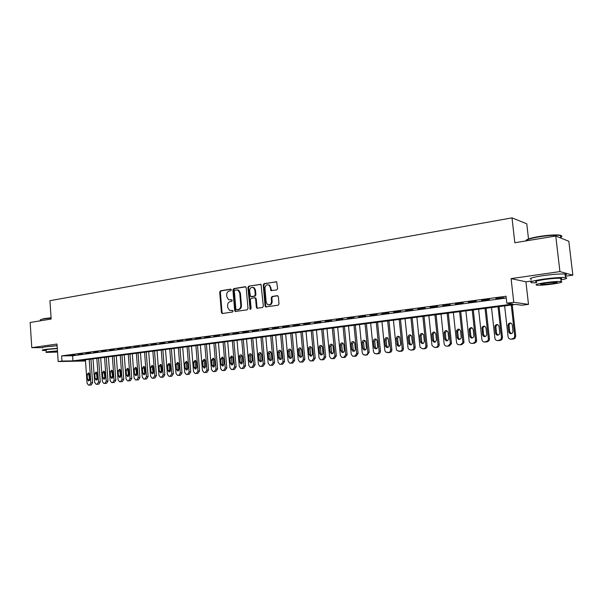 <?xml version="1.0" encoding="UTF-8"?>
<svg xmlns="http://www.w3.org/2000/svg" width="603" height="603" viewBox="0 0 603 603"><rect width="100%" height="100%" fill="white"/><g stroke="black" fill="none" stroke-linecap="round" stroke-linejoin="round"><path stroke-width="0.9" d="M231.318 289.832L230.587 289.139L220.54 290.797L219.696 292.086L221.407 312.52L222.439 313.515L232.524 312.015L233.12 311.118L232.72 310.462L229.585 310.387L227.723 307.409L227.58 305.698C227.572 303.452 228.484 302.08 230.308 301.568L231.62 301.364L232.223 300.46L231.838 299.827L228.575 299.699L226.826 296.804L226.683 295.093C226.675 292.854 227.587 291.475 229.411 290.955L230.723 290.736L231.318 289.832M552.205 274.538L543.71 275.541M57.104 345.602L47.788 346.544M276.724 289.96L277.636 288.618L276.687 281.85L264.122 283.614L263.232 284.94L265.079 305.985L265.606 306.897L278.089 305.239L279.001 303.904L278.36 296.699L277.237 295.674L272.126 296.472L271.222 297.799L271.538 301.357C271.252 304.259 269.918 305.329 267.536 304.575L266.164 302.171L264.943 288.309C265.29 285.279 266.684 284.239 269.126 285.189L270.302 287.443L270.966 290.608L276.724 289.96M555.755 236.014L568.833 241.268L572.85 275.179L559.923 271.584L555.755 236.014L514.826 242.745L512.007 217.864L49.936 300.686L51.165 319.032L30.15 322.492L31.786 347.66L56.999 344.027L58.174 361.551L61.951 361.061L61.604 355.883L506.053 296.246L506.829 303.188L513.756 302.291L528.499 304.379L521.829 305.231L515.912 304.432L77.968 360.782L85.483 360.654M559.923 271.584L511.095 278.616L513.756 302.291M246.205 287.737L245.127 286.742L233.76 288.618L232.901 289.915L234.65 310.537L235.23 311.472L247.124 309.844L247.999 308.54L246.205 287.737M248.783 286.139L261.039 284.382L263.338 306.249L262.441 307.568L256.886 308.208L256.343 307.296L255.604 298.802L254.519 297.792L251.225 298.304L250.343 299.616L251.112 308.427L250.124 309.279L247.908 287.458L248.783 286.139L260.933 284.315M31.786 347.66L42.059 347.66M74.93 354.76L70.363 355.371L74.93 354.76M82.619 353.735L77.998 354.353L82.619 353.735M90.405 352.695L85.724 353.32L90.405 352.695M98.281 351.639L93.54 352.273L98.281 351.639M106.256 350.577L101.462 351.217L106.256 350.577M114.321 349.499L109.467 350.147L114.321 349.499M122.492 348.406L117.577 349.062L122.492 348.406M130.768 347.298L125.793 347.961L130.768 347.298M139.142 346.175L134.107 346.853L139.142 346.175M147.622 345.044L142.519 345.73L147.622 345.044M156.207 343.898L151.044 344.584L156.207 343.898M164.905 342.738L159.674 343.431L164.905 342.738M173.717 341.554L168.418 342.263L173.717 341.554M182.641 340.363L177.274 341.079L182.641 340.363M191.679 339.157L186.237 339.881L191.679 339.157M200.829 337.929L195.327 338.667L200.829 337.929M210.108 336.693L204.53 337.439L210.108 336.693M219.507 335.434L213.854 336.188L219.507 335.434M229.034 334.16L223.306 334.929L229.034 334.16M238.682 332.871L232.879 333.647L238.682 332.871M248.466 331.567L242.587 332.351L248.466 331.567M258.386 330.24L252.416 331.039L258.386 330.24M268.441 328.891L262.388 329.705L268.441 328.891M278.624 327.535L272.496 328.349L278.624 327.535M288.958 326.155L282.747 326.984L288.958 326.155M299.435 324.753L293.133 325.597L299.435 324.753M310.063 323.329L303.671 324.188L310.063 323.329M320.834 321.889L314.351 322.756L320.834 321.889M331.763 320.427L325.19 321.309L331.763 320.427M342.851 318.949L336.18 319.839L342.851 318.949M354.097 317.442L347.328 318.346L354.097 317.442M365.508 315.919L358.642 316.839L365.508 315.919M377.086 314.374L370.114 315.301L377.086 314.374M388.837 312.799L381.759 313.748L388.837 312.799M400.761 311.208L393.586 312.166L400.761 311.208M412.867 309.588L405.578 310.56L412.867 309.588M425.153 307.945L417.758 308.932L425.153 307.945M437.627 306.279L430.12 307.281L437.627 306.279M450.29 304.583L442.67 305.608L450.29 304.583M463.157 302.864L455.416 303.904L463.157 302.864M476.219 301.123L468.358 302.171L476.219 301.123M489.493 299.344L481.503 300.415L489.493 299.344M61.604 355.883L72.594 355.77L506.249 298.033M495.937 298.786L504.025 297.701L495.9 298.493M528.514 238.969L526.773 223.826L512.007 217.864M511.095 278.616L525.929 281.789L531.597 280.99M565.305 276.242L572.85 275.179M525.929 281.789L528.499 304.379M85.505 360.986L58.174 361.551M61.951 361.061L72.948 360.873L513.078 304.04L506.829 303.188M72.594 355.77L72.948 360.873M231.891 299.857L230.828 300.023M232.773 310.492L231.733 310.651M231.009 289.244L221.203 290.857L220.359 292.146L222.062 312.558L222.65 313.485M245.655 286.832L234.409 288.679L233.549 289.983L235.306 310.575L235.894 311.517L235.23 311.472M234.944 290.043L234.341 290.955L235.886 309.075L236.286 309.723L238.019 309.565C239.873 309.068 240.793 307.681 240.793 305.42L239.73 292.99L238.11 290.164L234.944 290.043M237.039 309.806L236.625 309.776M237.326 289.847L238.765 290.231L240.378 293.05L241.441 305.465C241.449 307.726 240.522 309.105 238.675 309.61L237.281 309.821M255.159 297.844L256.245 298.854L256.984 307.342L257.594 308.291M249.431 286.206L248.549 287.525L250.697 309.279M254.835 289.998L253.561 287.684C251.21 286.877 249.891 287.933 249.589 290.85L250.516 296.57L254.376 296.163L255.257 294.844L254.835 289.998L255.476 290.066L254.202 287.752L252.845 287.36M255.476 290.066L255.898 294.905L255.016 296.224L251.73 296.736M268.282 284.782L269.752 285.257L271.727 290.752M268.923 304.93C270.981 304.997 272.059 303.822 272.164 301.41L271.538 301.357M277.749 295.749L272.752 296.525L271.855 297.859L272.164 301.41M276.528 281.744L264.762 283.681L263.865 285.015L265.719 306.038L266.338 306.987M89.206 359.335L90.857 382.845L89.485 385.053L88.535 385.136L87.066 383.267L85.422 359.825M90.94 359.117L92.613 382.762L91.234 384.963L90.344 385.053M89.214 373.347L88.905 374.591L89.613 380.485M89.915 379.257L89.576 374.365L88.43 372.88L87.149 374.651L87.488 379.528L88.656 381.021L89.915 379.257M40.499 319.726L44.094 318.588L51.082 317.781M51.104 318.052L43.891 318.881C41.125 319.349 39.926 319.778 40.28 320.155M57.285 348.278L45.911 349.333C42.662 349.815 41.554 350.17 42.602 350.418L46.137 350.584M57.112 345.745L45.745 346.808C42.489 347.29 41.388 347.66 42.436 347.923M46.235 352.107L46.107 350.109C45.353 349.936 46.145 349.672 48.496 349.333L57.3 348.534M57.458 350.856L48.655 351.655C46.303 351.986 45.504 352.242 46.258 352.416L57.534 352.039M57.473 351.089L49.454 352.129L57.519 351.82M526.14 240.371C526.894 239.172 531.198 237.891 539.059 236.512C547.253 235.223 553.795 234.725 558.687 235.019C561.468 235.283 562.132 235.863 560.662 236.745M559.901 237.68C562.35 236.693 562.561 235.977 560.519 235.539L559.109 235.351C554.097 235.057 547.388 235.569 538.992 236.889C530.602 238.358 526.185 239.715 525.748 240.951M560.903 279.973C566.662 278.774 568.177 277.968 565.463 277.561C560.918 277.267 553.72 277.772 543.861 279.083C532.57 280.825 528.545 282.046 531.793 282.739L536.557 282.807M565.199 275.352C566.88 274.719 566.828 274.297 565.049 274.071C560.504 273.747 553.313 274.252 543.461 275.579C532.17 277.35 528.153 278.594 531.401 279.325M536.474 282.031C534.137 281.533 537.047 280.651 545.195 279.4C552.28 278.458 557.451 278.096 560.707 278.307C561.981 278.458 562.019 278.759 560.813 279.197M545.564 282.611C537.409 283.847 534.499 284.706 536.836 285.181C540.039 285.385 545.165 285.031 552.197 284.111C560.436 282.882 563.398 282.016 561.084 281.511C557.828 281.315 552.65 281.684 545.564 282.611M551.044 283.847C556.335 283.056 558.242 282.498 556.75 282.181L546.763 282.882C541.502 283.681 539.625 284.232 541.125 284.541L551.044 283.847M96.834 358.355L98.515 382.001L97.121 384.217L96.163 384.307L94.679 382.423L93.005 358.845M98.568 358.137L100.264 381.918L98.869 384.134L97.965 384.224M96.827 372.428L96.503 373.702L97.241 379.649M97.558 378.39L97.211 373.476L96.065 371.976L94.754 373.762L95.108 378.669L96.276 380.169L97.558 378.39M104.553 357.36L106.264 381.141L104.854 383.38L103.874 383.463L102.374 381.571L100.678 357.858M106.279 357.142L107.997 381.066L106.595 383.289L105.676 383.38M104.538 371.501L104.198 372.797L104.96 378.797M105.291 377.508L104.937 372.571L103.784 371.064L102.457 372.858L102.812 377.795L103.995 379.302L105.291 377.508M112.362 356.358L114.103 380.282L112.678 382.528L111.683 382.619L110.168 380.712L108.45 356.863M114.08 356.139L115.829 380.199L114.404 382.445L113.477 382.536M112.339 370.566L111.977 371.885L112.769 377.938M113.123 376.626L112.761 371.652L111.593 370.144L110.251 371.945L110.605 376.913L111.796 378.428L113.123 376.626M120.268 355.34L122.032 379.4L120.592 381.661L119.575 381.752L118.06 379.845L116.304 355.853M121.972 355.122L123.751 379.325L122.311 381.578L121.369 381.676M120.238 369.616L119.854 370.966L120.668 377.071M121.045 375.729L120.675 370.724L119.5 369.209L118.135 371.026L118.497 376.016L119.696 377.538L121.045 375.729M128.266 354.308L130.067 378.518L128.605 380.795L127.572 380.885L126.035 378.963L124.256 354.828M129.962 354.097L131.771 378.443L130.316 380.712L129.359 380.81M128.228 368.659L127.821 370.038L128.665 376.189M129.057 374.817L128.68 369.79L127.504 368.267L126.11 370.091L126.479 375.111L127.693 376.641L129.057 374.817M136.361 353.268L138.193 377.621L136.715 379.905L135.66 380.003L134.115 378.066L132.306 353.795M138.049 353.049L139.888 377.546L138.419 379.83L137.446 379.928M136.308 367.687L135.894 369.089L136.76 375.3M137.167 373.898L136.791 368.84L135.6 367.31L134.183 369.142L134.559 374.199L135.781 375.737L137.167 373.898M144.554 352.212L146.416 376.709L144.924 379.016L143.846 379.106L142.293 377.161L140.446 352.74M146.235 352.001L148.104 376.641L146.612 378.94L145.632 379.038M144.494 366.699L144.057 368.139L144.946 374.395M145.383 372.971L144.999 367.875L143.8 366.338L142.361 368.184L142.745 373.272L143.974 374.817L145.383 372.971M152.853 351.15L154.745 375.79L153.23 378.111L152.137 378.202L150.569 376.249L148.692 351.685M154.519 350.931L156.426 375.722L154.911 378.036L153.916 378.134M152.778 365.712L152.318 367.174L153.237 373.483M153.697 372.028L153.298 366.903L152.099 365.358L150.629 367.219L151.021 372.33L152.257 373.89L153.697 372.028M161.25 350.064L163.172 374.862L161.642 377.192L160.526 377.29L158.943 375.322L157.036 350.607M162.908 349.853L164.838 374.795L163.315 377.124L162.297 377.222M161.167 364.702L160.684 366.194L161.634 372.556M162.109 371.079L161.71 365.923L160.504 364.37L159.011 366.24L159.403 371.38L160.647 372.948L162.109 371.079M169.752 348.971L171.704 373.92L170.159 376.264L169.013 376.362L167.423 374.388L165.486 349.521M171.395 348.76L173.363 373.852L171.817 376.197L170.785 376.295M169.662 363.684L169.149 365.199L169.556 370.363L170.129 371.614M170.626 370.106L170.219 364.928L169.006 363.368L167.483 365.245L167.89 370.423L169.142 371.991L170.626 370.106M178.36 347.863L180.342 372.963L178.782 375.33L177.614 375.42L176.008 373.438L174.041 348.421M179.988 347.652L181.993 372.895L180.433 375.262L179.377 375.36M178.254 362.659L177.727 364.197L178.134 369.39L178.737 370.664M179.257 369.134L178.842 363.918L177.621 362.35L176.068 364.242L176.483 369.451L177.742 371.026L179.257 369.134M187.073 346.74L189.093 371.998L187.51 374.38L186.312 374.471L184.706 372.481L182.701 347.305M188.694 346.537L190.729 371.938L189.146 374.312L188.083 374.418M186.96 361.612L186.402 363.187L186.824 368.41L187.443 369.699M187.985 368.147L187.571 362.893L186.35 361.318L184.767 363.225L185.181 368.463L186.448 370.046L187.985 368.147M195.9 345.609L197.957 371.018L196.352 373.415L195.131 373.513L193.51 371.508L191.475 346.175M197.505 345.398L199.578 370.958L197.98 373.347L196.895 373.453M195.779 360.556L195.199 362.154L195.621 367.415L196.269 368.727M196.834 367.144L196.405 361.86L195.184 360.277L193.563 362.192L193.993 367.461L195.259 369.059L196.834 367.144M204.839 344.456L206.927 370.023L205.306 372.443L204.048 372.533L202.427 370.521L200.354 345.037M206.437 344.253L208.54 369.971L206.919 372.375L205.819 372.481M204.703 359.494L204.1 361.114L204.53 366.405L205.201 367.74M205.789 366.127L205.359 360.813L204.131 359.222L202.48 361.152L202.91 366.451L204.183 368.056L205.789 366.127M213.892 343.295L216.017 369.021L214.374 371.456L213.085 371.546L211.457 369.526L209.354 343.876M215.475 343.092L217.615 368.968L215.972 371.395L214.856 371.501M213.741 358.408L213.115 360.059L213.552 365.38L214.246 366.737M214.864 365.101L214.419 359.75L213.198 358.159L211.51 360.089L211.947 365.426L213.221 367.039L214.864 365.101M223.057 342.112L225.228 368.003L223.562 370.453L222.236 370.544L220.608 368.516L218.459 342.708M224.625 341.909L226.811 367.951L225.145 370.393L224.007 370.506M222.899 357.315L222.243 358.989L222.688 364.348L223.411 365.719M224.052 364.061L223.607 358.672L222.379 357.074L220.653 359.019L221.097 364.393L222.379 366.006L224.052 364.061M232.351 340.921L234.552 366.978L232.864 369.443L231.507 369.533L229.871 367.491L227.693 341.517M233.904 340.718L236.12 366.925L234.439 369.383L233.278 369.496M232.178 356.207L231.492 357.911L231.944 363.3L232.69 364.694M233.361 363.006L232.909 357.587L231.688 355.981L229.916 357.933L230.369 363.345L231.65 364.966L233.361 363.006M241.758 339.708L243.996 365.931L242.293 368.418L240.891 368.501L239.255 366.458L237.039 340.318M243.295 339.512L245.549 365.885L243.853 368.358L242.67 368.471M241.577 355.084L240.861 356.818L241.321 362.237L242.097 363.654M242.79 361.936L242.331 356.486L241.11 354.873C239.964 354.805 239.361 355.461 239.301 356.84L239.76 362.275L241.034 363.903L242.79 361.936M251.293 338.479L253.569 364.875L251.843 367.378L250.396 367.461L248.768 365.403L246.506 339.097M252.815 338.283L255.107 364.83L253.388 367.325L252.182 367.438M251.097 353.953L250.351 355.702L250.825 361.167L251.624 362.599M252.348 360.85L251.873 355.363L250.667 353.757C249.491 353.667 248.866 354.323 248.805 355.725L249.28 361.197L250.546 362.833L252.348 360.85M260.948 337.235L263.27 363.805L261.521 366.322L260.029 366.405L258.401 364.34L256.102 337.861M262.456 337.047L264.792 363.76L263.044 366.27L261.823 366.39M260.745 352.8L259.968 354.579L260.451 360.074L261.272 361.529M262.026 359.757L261.551 354.232L260.353 352.619C259.147 352.514 258.506 353.17 258.438 354.594L258.921 360.112L260.179 361.747C261.355 361.808 261.973 361.144 262.026 359.757M270.739 335.977L273.099 362.72L271.327 365.252L269.782 365.328L268.169 363.262L265.825 336.61M272.232 335.788L274.606 362.682L272.835 365.207L271.591 365.32M270.521 351.632L269.714 353.441L270.204 358.973L271.056 360.443M271.84 358.642L271.35 353.087L270.167 351.474C268.93 351.338 268.275 352.001 268.199 353.456L268.689 359.004L269.94 360.639C271.146 360.722 271.78 360.059 271.84 358.642M280.659 334.703L283.056 361.619L281.262 364.174L279.664 364.242L278.058 362.169L275.684 335.343M282.129 334.514L284.548 361.581L282.754 364.129L281.488 364.242M280.425 350.449L279.588 352.288L280.086 357.85L280.968 359.343M281.782 357.519L281.284 351.926L280.116 350.313C278.85 350.147 278.171 350.81 278.089 352.295L278.586 357.881L279.83 359.524C281.066 359.629 281.714 358.958 281.782 357.519M290.706 333.406L293.156 360.504L291.332 363.074L289.674 363.134L288.091 361.061L285.664 334.054M292.169 333.218L294.626 360.466L292.809 363.036L291.52 363.157M290.465 349.258L289.598 351.112L290.103 356.72L291.015 358.227M291.86 356.373L291.355 350.742L290.209 349.137C288.905 348.941 288.204 349.604 288.113 351.127L288.618 356.742L289.839 358.386C291.113 358.521 291.784 357.85 291.86 356.373M300.897 332.095L303.384 359.373L301.545 361.966L299.812 362.011L298.251 359.938L295.787 332.758M302.337 331.914L304.839 359.343L303 361.928L301.688 362.049M300.641 348.044L299.736 349.928L300.249 355.566L301.191 357.097M302.073 355.22L301.553 349.552L300.445 347.946C299.096 347.712 298.379 348.376 298.274 349.936L298.786 355.589L299.985 357.232C301.296 357.398 301.99 356.727 302.073 355.22M311.223 330.768L313.764 358.227L311.894 360.843L310.078 360.873L308.555 358.8L306.045 331.431M312.648 330.587L315.196 358.197L313.334 360.805L311.992 360.926M310.96 346.815L310.017 348.722L310.545 354.406L311.51 355.951M312.422 354.044L311.902 348.338L310.824 346.748C309.437 346.469 308.691 347.124 308.578 348.73L309.098 354.421L310.266 356.056C311.608 356.26 312.331 355.597 312.422 354.044M321.701 329.419L324.278 357.066L322.386 359.697L320.479 359.712L319.002 357.647L316.447 330.097M323.095 329.238L325.695 357.044L323.803 359.667L322.439 359.787M321.414 345.564L320.442 347.509L320.969 353.222L321.972 354.783M322.922 352.861L322.386 347.109L321.354 345.534C319.922 345.202 319.145 345.858 319.017 347.509L319.545 353.237L320.675 354.865C322.07 355.114 322.816 354.451 322.922 352.861M332.313 328.055L334.936 355.891L333.022 358.536L331.017 358.521L329.592 356.479L326.984 328.741M333.693 327.874L336.338 355.868L334.424 358.506L333.022 358.634M332.042 344.321C330.565 343.914 329.751 344.562 329.6 346.265L330.143 352.039L331.22 353.644C332.66 353.961 333.444 353.29 333.565 351.655L333.022 345.866L332.042 344.321L331.009 346.273L331.552 352.024L332.577 353.607M343.077 326.668L345.753 354.692L343.808 357.368L341.682 357.308L340.326 355.295L337.68 327.361M344.434 326.494L347.124 354.677L345.187 357.338L343.763 357.466M342.768 343.024L341.72 345.014L342.27 350.81L343.333 352.408M344.358 350.426L343.8 344.607L342.888 343.092C341.358 342.602 340.507 343.243 340.333 345.006L340.883 350.825L341.909 352.401C343.393 352.785 344.207 352.129 344.358 350.426M353.991 325.266L356.712 353.486L354.745 356.177L352.476 356.072L351.217 354.089L348.519 325.967M355.325 325.092L358.069 353.471L356.102 356.147L354.647 356.275M353.675 341.728L352.582 343.748L353.147 349.582L354.24 351.195M355.295 349.19L354.73 343.326L353.908 341.863C352.318 341.268 351.421 341.893 351.217 343.733L351.783 349.589L352.725 351.127C354.27 351.602 355.129 350.961 355.295 349.19M365.064 323.841L367.838 352.258C367.845 353.765 367.182 354.67 365.84 354.963L363.413 354.79L362.252 352.876L359.509 324.557M366.375 323.668L369.172 352.242L367.174 354.948L365.682 355.077M364.732 340.416L363.601 342.459L364.167 348.338L365.297 349.966M366.398 347.931L365.817 342.029L365.086 340.635C363.443 339.911 362.501 340.514 362.252 342.444L362.825 348.338L363.684 349.823C365.282 350.411 366.187 349.785 366.398 347.931M376.287 322.394L379.114 351.014C379.121 352.529 378.45 353.441 377.086 353.742L374.471 353.464L373.453 351.632L370.657 323.118M377.584 322.228L380.425 350.999C380.433 352.521 379.762 353.426 378.405 353.727L376.883 353.855M375.948 339.082L374.772 341.155L375.352 347.072L376.513 348.722M377.651 346.657L377.063 340.71L376.445 339.421C374.749 338.532 373.754 339.105 373.453 341.132L374.033 347.064L374.772 348.474C376.438 349.205 377.403 348.602 377.651 346.657M387.676 320.932L390.556 349.748C390.571 351.278 389.885 352.197 388.505 352.499L385.656 352.069L384.812 350.381L381.963 321.663M388.943 320.766L391.844 349.74C391.852 351.27 391.174 352.182 389.794 352.484L388.234 352.612M387.322 337.725L386.101 339.828L386.696 345.783L387.887 347.449M389.071 345.361L387.985 338.223C386.244 337.13 385.181 337.657 384.804 339.806L385.4 345.783L386.003 347.064C387.729 347.991 388.754 347.426 389.071 345.361M399.231 319.447L402.163 348.466C402.178 350.011 401.485 350.931 400.083 351.24L396.985 350.599L396.337 349.107L393.435 320.193M400.475 319.281L403.422 348.466C403.437 350.004 402.744 350.923 401.349 351.232L399.751 351.361M398.862 336.353L397.596 338.479L398.199 344.486L399.427 346.167M400.656 344.049L399.699 337.047C397.927 335.705 396.797 336.173 396.322 338.456L397.385 345.587C399.156 346.763 400.249 346.25 400.656 344.049M410.96 317.932L413.937 347.162C413.952 348.715 413.251 349.65 411.826 349.959L410.651 350.087L408.457 349.016L408.027 347.818L405.073 318.693M412.173 317.781L415.173 347.17C415.188 348.715 414.487 349.642 413.07 349.951L411.434 350.087M410.575 334.966L409.264 337.115L409.874 343.16L411.133 344.863M412.407 342.723L411.585 335.924C409.806 334.258 408.615 334.65 408.012 337.085L408.917 344.027C410.711 345.511 411.879 345.082 412.407 342.723M422.854 316.402L425.891 345.843C425.906 347.411 425.19 348.353 423.751 348.662L422.552 348.79L420.11 347.313L419.892 346.506L416.884 317.17M424.037 316.251L427.097 345.851C427.112 347.411 426.404 348.346 424.964 348.662L423.291 348.79M422.454 333.549L421.09 335.735L421.859 342.391L423.012 343.537M424.331 341.366L423.615 334.831C421.896 332.811 420.645 333.097 419.869 335.698L420.638 342.376C422.401 344.238 423.638 343.906 424.331 341.366M434.921 314.849L438.019 344.501C438.034 346.084 437.311 347.026 435.848 347.343L434.627 347.479L431.982 345.496L428.861 315.633M436.082 314.698L439.203 344.517C439.218 346.084 438.494 347.034 437.032 347.343L435.313 347.479M434.514 332.117L433.097 334.326L433.768 340.657L435.065 342.195M436.436 340.002L435.788 333.768C434.183 331.356 432.886 331.529 431.906 334.288L432.577 340.635C434.235 342.926 435.524 342.715 436.436 340.002M447.17 313.274L450.335 343.657L448.127 346.009L446.891 346.145C445.376 346.152 444.464 345.376 444.147 343.831L441.019 314.065M448.308 313.13L451.489 343.665L449.28 346.016L446.891 346.145M446.755 330.67L445.285 332.901L445.934 339.082L447.298 340.831M448.722 338.607L448.067 332.396C446.589 329.939 445.27 330.029 444.11 332.668L444.773 339.052C446.152 341.479 447.471 341.449 448.73 338.946L448.722 338.607M459.607 311.676L462.825 341.765L462.735 342.79L460.586 344.652L459.335 344.788C457.798 344.795 456.87 344.019 456.554 342.459L453.366 312.475M460.707 311.532L463.948 341.78L463.865 342.805L461.717 344.66L459.335 344.788M459.177 329.193L457.654 331.454L458.318 337.68L459.712 339.444M461.189 337.198L460.519 330.941C459.237 328.567 457.903 328.537 456.524 330.851L457.18 337.65C458.355 339.979 459.674 340.069 461.144 337.929L461.189 337.198M472.224 310.048L475.503 340.363L475.262 341.818L473.234 343.273L471.961 343.416C470.408 343.424 469.466 342.64 469.142 341.072L465.893 310.869M473.302 309.912L476.604 340.386L476.355 341.833L474.335 343.288L471.961 343.416M471.795 327.7L470.295 329.11L470.204 329.992L470.883 336.255L472.315 338.042M473.845 335.758L473.167 329.457C472.051 327.173 470.724 327.037 469.187 329.05L469.775 336.225C470.785 338.441 472.089 338.645 473.694 336.828L473.845 335.758M485.038 308.404L488.385 338.946L487.948 340.733L484.789 342.022C483.207 342.029 482.249 341.238 481.918 339.655L478.609 309.226M486.086 308.269L489.448 338.969L489.018 340.755L487.149 341.893L484.789 342.022M484.601 326.178L483.146 327.339L482.95 328.499L483.636 334.816L485.106 336.61M486.696 334.303L486.003 327.957C485.016 325.763 483.704 325.537 482.068 327.278L482.558 334.771C483.448 336.896 484.729 337.19 486.41 335.645L486.696 334.303M498.055 306.731L501.462 337.499L500.837 339.549L497.807 340.597C496.201 340.612 495.229 339.821 494.897 338.223L491.52 307.568M499.058 306.595L502.487 337.529L501.869 339.572L500.158 340.476L497.807 340.597M497.603 324.64L496.209 325.597L495.892 326.984L496.593 333.346L498.093 335.162M499.744 332.826L499.035 326.427C498.153 324.316 496.864 324.015 495.161 325.53L494.844 326.924L495.545 333.301C496.337 335.336 497.588 335.698 499.314 334.379L499.744 332.826M511.261 305.028L514.736 336.029L513.937 338.275L511.035 339.157C509.399 339.172 508.412 338.373 508.073 336.768L504.636 305.879M512.241 304.899L515.738 336.067L514.932 338.306L513.372 339.044L511.035 339.157M510.809 323.08L509.475 323.871L509.03 325.447L509.746 331.861L511.276 333.685M512.995 331.326L512.271 324.881C511.472 322.839 510.206 322.477 508.457 323.803L508.012 325.379L508.728 331.808C509.445 333.776 510.681 334.19 512.422 333.052L512.995 331.326M222.062 312.558L221.407 312.52M220.359 292.146L219.696 292.086M221.203 290.857L220.54 290.797M235.306 310.575L234.65 310.537M233.549 289.983L232.901 289.915M234.409 288.679L233.76 288.618M245.564 286.787L245.127 286.742M238.675 309.61L238.019 309.565M241.441 305.465L240.793 305.42M240.378 293.05L239.73 292.99M260.85 284.277L260.398 284.224M256.984 307.342L256.343 307.296M256.245 298.854L255.604 298.802M250.381 308.676L249.74 308.638M248.549 287.525L247.908 287.458M255.016 296.224L254.376 296.163M255.898 294.905L255.257 294.844M271.139 289.824L270.506 289.757M270.935 287.51L270.302 287.443M271.855 297.859L271.222 297.799M272.752 296.525L272.126 296.472M277.666 295.719L277.237 295.674M265.719 306.038L265.079 305.985M263.865 285.015L263.232 284.94M264.762 283.681L264.122 283.614M276.468 281.714L275.986 281.661M90.857 382.845L92.613 382.762M88.724 385.136L90.48 385.046M89.485 385.053L91.234 384.963M89.244 379.453L87.488 379.528M88.905 374.591L87.149 374.651M98.515 382.001L100.264 381.918M96.352 384.299L98.101 384.217M97.121 384.217L98.869 384.134M96.849 378.594L95.108 378.669M96.503 373.702L94.754 373.762M106.264 381.141L107.997 381.066M104.078 383.463L105.819 383.38M104.854 383.38L106.595 383.289M104.553 377.719L102.812 377.795M104.198 372.797L102.457 372.858M114.103 380.282L115.829 380.199M111.887 382.611L113.62 382.528M112.678 382.528L114.404 382.445M112.339 376.837L110.605 376.913M111.977 371.885L110.251 371.945M122.032 379.4L123.751 379.325M119.793 381.752L121.52 381.669M120.592 381.661L122.311 381.578M120.223 375.948L118.497 376.016M119.854 370.966L118.135 371.026M130.067 378.518L131.771 378.443M127.798 380.877L129.509 380.802M128.605 380.795L130.316 380.712M128.198 375.043L126.479 375.111M127.821 370.038L126.11 370.091M138.193 377.621L139.888 377.546M135.901 379.996L137.605 379.92M136.715 379.905L138.419 379.83M136.27 374.131L134.559 374.199M135.894 369.089L134.183 369.142M146.416 376.709L148.104 376.641M144.094 379.106L145.79 379.031M144.924 379.016L146.612 378.94M144.441 373.204L142.745 373.272M144.057 368.139L142.361 368.184M154.745 375.79L156.426 375.722M152.393 378.202L154.082 378.126M153.23 378.111L154.911 378.036M152.71 372.27L151.021 372.33M152.318 367.174L150.629 367.219M163.172 374.862L164.838 374.795M160.797 377.29L162.471 377.214M161.642 377.192L163.315 377.124M161.076 371.32L159.403 371.38M160.684 366.194L159.011 366.24M171.704 373.92L173.363 373.852M169.3 376.362L170.966 376.287M170.159 376.264L171.817 376.197M169.556 370.363L167.89 370.423M169.149 365.199L167.483 365.245M180.342 372.963L181.993 372.895M177.915 375.42L179.566 375.352M178.782 375.33L180.433 375.262M178.134 369.39L176.483 369.451M177.727 364.197L176.068 364.242M189.093 371.998L190.729 371.938M186.636 374.478L188.272 374.41M187.51 374.38L189.146 374.312M186.824 368.41L185.181 368.463M186.402 363.187L184.767 363.225M197.957 371.018L199.578 370.958M195.462 373.513L197.091 373.445M196.352 373.415L197.98 373.347M195.621 367.415L193.993 367.461M195.199 362.154L193.563 362.192M206.927 370.023L208.54 369.971M204.409 372.541L206.022 372.473M205.306 372.443L206.919 372.375M204.53 366.405L202.91 366.451M204.1 361.114L202.48 361.152M216.017 369.021L217.615 368.968M213.462 371.554L215.067 371.493M214.374 371.456L215.972 371.395M213.552 365.38L211.947 365.426M213.115 360.059L211.51 360.089M225.228 368.003L226.811 367.951M222.635 370.559L224.226 370.498M223.562 370.453L225.145 370.393M222.688 364.348L221.097 364.393M222.243 358.989L220.653 359.019M234.552 366.978L236.12 366.925M231.929 369.541L233.504 369.488M232.864 369.443L234.439 369.383M231.944 363.3L230.369 363.345M231.492 357.911L229.916 357.933M243.996 365.931L245.549 365.885M241.343 368.516L242.903 368.463M242.293 368.418L243.853 368.358M241.321 362.237L239.76 362.275M240.861 356.818L239.301 356.84M253.569 364.875L255.107 364.83M250.886 367.483L252.423 367.431M251.843 367.378L253.388 367.325M250.825 361.167L249.28 361.197M250.351 355.702L248.805 355.725M263.27 363.805L264.792 363.76M260.549 366.428L262.071 366.375M261.521 366.322L263.044 366.27M260.451 360.074L258.921 360.112M259.968 354.579L258.438 354.594M273.099 362.72L274.606 362.682M270.34 365.365L271.855 365.312M271.327 365.252L272.835 365.207M270.204 358.973L268.689 359.004M269.714 353.441L268.199 353.456M283.056 361.619L284.548 361.581M280.267 364.28L281.759 364.235M281.262 364.174L282.754 364.129M280.086 357.85L278.586 357.881M279.588 352.288L278.089 352.295M293.156 360.504L294.626 360.466M290.322 363.187L291.799 363.142M291.332 363.074L292.809 363.036M290.103 356.72L288.618 356.742M289.598 351.112L288.113 351.127M303.384 359.373L304.839 359.343M300.52 362.079L301.975 362.041M301.545 361.966L303 361.928M300.249 355.566L298.786 355.589M299.736 349.928L298.274 349.936M313.764 358.227L315.196 358.197M310.854 360.956L312.294 360.918M311.894 360.843L313.334 360.805M310.545 354.406L309.098 354.421M310.017 348.722L308.578 348.73M324.278 357.066L325.695 357.044M321.331 359.81L322.748 359.78M322.386 359.697L323.803 359.667M320.969 353.222L319.545 353.237M320.442 347.509L319.017 347.509M334.936 355.891L336.338 355.868M331.952 358.657L333.353 358.627M333.022 358.536L334.424 358.506M331.552 352.024L330.143 352.039M331.009 346.273L329.6 346.265M345.753 354.692L347.124 354.677M342.723 357.481L344.102 357.458M343.808 357.368L345.187 357.338M342.27 350.81L340.883 350.825M341.72 345.014L340.333 345.006M356.712 353.486L358.069 353.471M353.644 356.298L355.009 356.267M354.745 356.177L356.102 356.147M353.147 349.582L351.783 349.589M352.582 343.748L351.217 343.733M367.838 352.258L369.172 352.242M364.725 355.092L366.059 355.069M365.84 354.963L367.174 354.948M364.167 348.338L362.825 348.338M363.601 342.459L362.252 342.444M379.114 351.014L380.425 350.999M375.955 353.863L377.274 353.848M377.086 353.742L378.405 353.727M375.352 347.072L374.033 347.064M374.772 341.155L373.453 341.132M390.556 349.748L391.844 349.74M387.352 352.627L388.649 352.612M388.505 352.499L389.794 352.484M386.696 345.783L385.4 345.783M386.101 339.828L384.804 339.806M402.163 348.466L403.422 348.466M398.915 351.368L400.181 351.353M400.083 351.24L401.349 351.232M398.199 344.486L396.932 344.471M397.596 338.479L396.322 338.456M413.937 347.162L415.173 347.17M410.651 350.087L411.887 350.079M411.826 349.959L413.07 349.951M409.874 343.16L408.63 343.152M409.264 337.115L408.012 337.085M425.891 345.843L427.097 345.851M422.552 348.79L423.766 348.79M423.751 348.662L424.964 348.662M421.723 341.818L420.502 341.803M421.09 335.735L419.869 335.698M438.019 344.501L439.203 344.517M434.627 347.479L435.818 347.479M435.848 347.343L437.032 347.343M433.738 340.461L432.547 340.439M433.097 334.326L431.906 334.288M450.328 343.145L451.481 343.16M448.127 346.009L449.28 346.016M445.934 339.082L444.773 339.052M445.285 332.901L444.117 332.856M462.825 341.765L463.948 341.78M460.586 344.652L461.717 344.66M458.318 337.68L457.18 337.65M457.654 331.454L456.516 331.409M475.503 340.363L476.604 340.386M473.234 343.273L474.335 343.288M470.883 336.255L469.775 336.225M470.204 329.992L469.096 329.931M488.385 338.946L489.448 338.969M486.078 341.878L487.149 341.893M483.636 334.816L482.558 334.771M482.95 328.499L481.872 328.439M501.462 337.499L502.487 337.529M499.126 340.454L500.158 340.476M496.593 333.346L495.545 333.301M495.892 326.984L494.844 326.924M514.736 336.029L515.738 336.067M512.369 339.014L513.372 339.044M509.746 331.861L508.728 331.808M509.03 325.447L508.012 325.379M222.613 313.492L222.002 313.454M238.765 290.231L238.11 290.164M257.526 308.254L256.886 308.208M255.732 297.965L255.092 297.912M250.614 309.309L250.124 309.279M254.202 287.752L253.561 287.684M271.591 290.676L270.966 290.608M269.752 285.257L269.126 285.189M266.24 306.942L265.606 306.897M560.813 238.042L560.519 235.539M541.057 283.998L541.125 284.541M560.707 278.307L561.084 281.511M565.463 277.561L565.049 274.071M558.687 235.019L559.109 235.351M186.824 370.038L186.448 370.046M195.666 369.044L195.259 369.059M204.621 368.041L204.183 368.056M213.688 367.023L213.221 367.039M222.869 365.991L222.379 366.006M232.178 364.951L231.65 364.966M241.607 363.888L241.034 363.903M251.165 362.818L250.546 362.833M260.85 361.732L260.179 361.747M270.664 360.624L269.94 360.639M280.621 359.509L279.83 359.524M290.706 358.37L289.839 358.386M300.942 357.217L299.985 357.232M311.321 356.041L310.266 356.056M321.851 354.843L320.675 354.865M332.532 353.629L331.22 353.644M343.288 352.386L341.909 352.401M354.089 351.119L352.725 351.127M365.019 349.815L363.684 349.823M376.091 348.466L374.772 348.474M387.299 347.064L386.003 347.064M398.651 345.594L397.385 345.587M410.168 344.042L408.917 344.027M421.859 342.391L420.638 342.376M433.768 340.657L432.577 340.635M450.335 343.657L451.489 343.665M445.278 332.713L444.11 332.668M462.735 342.79L463.865 342.805M457.662 330.904L456.524 330.851M475.262 341.818L476.355 341.833M470.295 329.11L469.187 329.05M487.948 340.733L489.018 340.755M483.146 327.339L482.068 327.278M500.837 339.549L501.869 339.572M496.209 325.597L495.161 325.53M513.937 338.275L514.932 338.306M509.475 323.871L508.457 323.803"/></g></svg>
